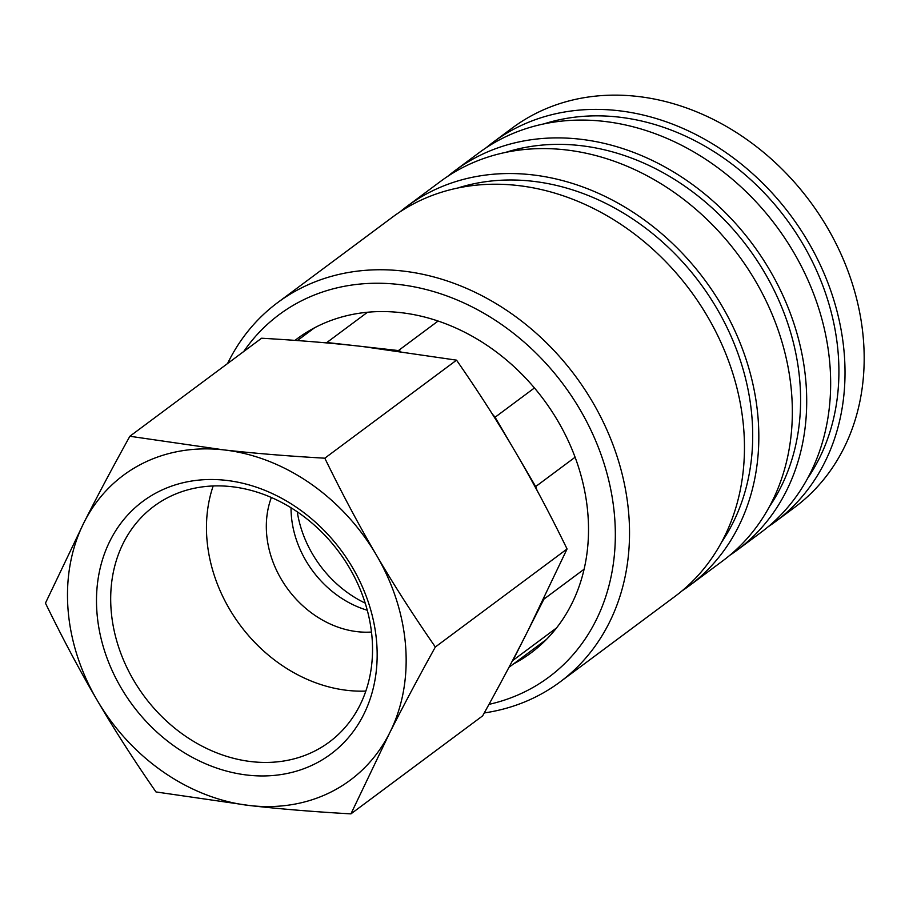 <?xml version="1.0" encoding="UTF-8"?>
<svg xmlns="http://www.w3.org/2000/svg" width="909" height="909" viewBox="0 0 909 909"><rect width="100%" height="100%" fill="white"/><g stroke="black" fill="none" stroke-linecap="round" stroke-linejoin="round"><path stroke-width="1.36" d="M435.343 647.003C413.265 615.166 393.642 584.578 376.508 555.251C359.328 525.947 342.091 493.598 324.808 458.193C287.698 456.068 254.009 453.307 223.762 449.887L129.862 436.263C112.432 467.76 97.172 496.462 84.082 522.357L45.45 603.133C62.732 638.55 79.958 670.899 97.138 700.203C114.284 729.529 133.896 760.117 155.984 791.944L249.884 805.567C280.131 808.987 313.821 811.76 350.931 813.873L389.563 733.097C402.653 707.202 417.913 678.5 435.343 647.003L567.068 548.968L528.436 629.755L543.934 599.122A194.231 160.2 -126.7 0 0 544.264 597.77M543.934 599.122L584.089 569.239M67.993 608.735A190.015 156.712 -126.7 0 0 97.138 700.203A190.015 156.712 -126.7 0 0 249.884 805.567A190.015 156.712 -126.7 0 0 389.563 733.097A190.015 156.712 -126.7 0 0 405.653 646.719A190.015 156.712 -126.7 0 0 376.508 555.251A190.015 156.712 -126.7 0 0 223.762 449.887A190.015 156.712 -126.7 0 0 84.082 522.357A190.015 156.712 -126.7 0 0 67.993 608.735M111.08 609.473A146.917 121.17 -126.7 0 0 193.083 741.085A146.917 121.17 -126.7 0 0 329.319 742.028A146.917 121.17 -126.7 0 0 372.145 638.845A146.917 121.17 -126.7 0 0 290.153 507.245A146.917 121.17 -126.7 0 0 153.905 506.302A146.917 121.17 -126.7 0 0 111.08 609.473M376.746 643.47A157.473 129.873 53.3 0 1 247.646 775.116A157.473 129.873 53.3 0 1 96.911 611.984A157.473 129.873 53.3 0 1 226 480.338A157.473 129.873 53.3 0 1 376.746 643.47M213.172 485.963A146.917 121.17 -126.7 0 0 206.854 538.208A146.917 121.17 -126.7 0 0 365.827 691.09M271.371 497.496A95.002 78.356 -126.7 0 0 266.576 533.276A95.002 78.356 -126.7 0 0 371.497 632.039M291.039 507.79A95.002 78.356 -126.7 0 0 291.289 514.88A95.002 78.356 -126.7 0 0 367.281 610.246M556.49 627.983L512.937 660.389L528.436 629.755C515.358 655.65 500.098 684.352 482.656 715.849L350.931 813.873M575.09 457.238L535.674 486.576L495.087 417.242L534.447 387.95M324.808 458.193L456.545 360.157C478.623 391.995 498.234 422.583 515.38 451.909C532.56 481.213 549.797 513.562 567.068 548.968M438.115 321.036L398.426 350.567L326.854 342.511L367.543 312.23M129.862 436.263L261.587 338.228C298.709 340.352 332.387 343.113 362.634 346.534L456.545 360.157M326.854 342.511A194.231 160.2 -126.7 0 0 324.797 342.761M495.087 417.242A194.231 160.2 -126.7 0 0 492.28 413.981M400.71 351.328A194.231 160.2 -126.7 0 0 398.426 350.567M512.153 661.298A194.231 160.2 -126.7 0 0 512.937 660.389M537.083 490.496A194.231 160.2 -126.7 0 0 535.674 486.576M513.517 663.934A195.821 161.507 -126.7 0 0 530.913 652.969A195.821 161.507 -126.7 0 0 587.998 515.448A195.821 161.507 -126.7 0 0 478.702 340.034A195.821 161.507 -126.7 0 0 297.107 338.784A195.821 161.507 -126.7 0 0 294.993 340.386M484.27 712.94A236.454 195.026 -126.7 0 0 559.967 682.011A236.454 195.026 -126.7 0 0 628.903 515.948A236.454 195.026 -126.7 0 0 496.916 304.129A236.454 195.026 -126.7 0 0 277.631 302.617A236.454 195.026 -126.7 0 0 227.534 363.577M488.985 704.361A225.898 186.311 -126.7 0 0 614.734 518.46A225.898 186.311 -126.7 0 0 462.386 302.254A225.898 186.311 -126.7 0 0 243.714 351.533M559.967 682.011L674.898 596.486A236.454 195.026 -126.7 0 0 743.835 430.423A236.454 195.026 -126.7 0 0 611.848 218.603A236.454 195.026 -126.7 0 0 392.563 217.081L277.631 302.617M721.485 542.355A229.591 189.367 -126.7 0 0 752.095 419.038A229.591 189.367 -126.7 0 0 457.795 188.004M681.932 590.941A236.454 195.026 -126.7 0 0 689.261 585.794L722.78 560.842A236.454 195.026 -126.7 0 0 791.716 394.779A236.454 195.026 -126.7 0 0 659.741 182.97A236.454 195.026 -126.7 0 0 440.456 181.448L406.937 206.4A236.454 195.026 -126.7 0 0 399.903 211.945M689.261 585.794A236.454 195.026 -126.7 0 0 758.197 419.731A236.454 195.026 -126.7 0 0 626.21 207.911A236.454 195.026 -126.7 0 0 406.937 206.4M769.366 506.711A229.591 189.367 -126.7 0 0 799.988 383.405A229.591 189.367 -126.7 0 0 505.688 152.371M729.813 555.297A236.454 195.026 -126.7 0 0 737.154 550.15L761.094 532.333A236.454 195.026 -126.7 0 0 830.031 366.27A236.454 195.026 -126.7 0 0 698.044 154.462A236.454 195.026 -126.7 0 0 478.77 152.939L454.818 170.756A236.454 195.026 -126.7 0 0 447.785 176.301M737.154 550.15A236.454 195.026 -126.7 0 0 806.078 384.098A236.454 195.026 -126.7 0 0 674.103 172.278A236.454 195.026 -126.7 0 0 454.818 170.756M807.681 478.202A229.591 189.367 -126.7 0 0 838.303 354.896A229.591 189.367 -126.7 0 0 543.991 123.863M768.128 526.788A236.454 195.026 -126.7 0 0 775.457 521.641L794.614 507.392A236.454 195.026 -126.7 0 0 863.55 341.329A236.454 195.026 -126.7 0 0 731.563 129.51A236.454 195.026 -126.7 0 0 512.29 127.999L493.132 142.247A236.454 195.026 -126.7 0 0 486.099 147.792M775.457 521.641A236.454 195.026 -126.7 0 0 844.393 355.578A236.454 195.026 -126.7 0 0 712.417 143.77A236.454 195.026 -126.7 0 0 493.132 142.247M297.266 511.824A105.558 87.059 -126.7 0 0 365.202 603.121M297.379 340.557L314.503 327.819M508.972 667.32L546.411 639.459"/></g></svg>
